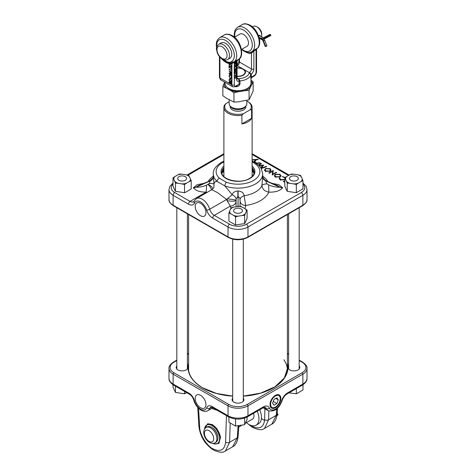 <?xml version="1.0" encoding="UTF-8"?>
<svg xmlns="http://www.w3.org/2000/svg" width="476" height="476" viewBox="0 0 476 476"><rect width="100%" height="100%" fill="white"/><g stroke="black" fill="none" stroke-linecap="round" stroke-linejoin="round"><path stroke-width="0.71" d="M299.184 365.949A5.914 3.415 180 0 1 299.291 368.87A5.914 3.415 180 0 1 289.705 369.888A5.914 3.415 180 0 1 288.486 368.87A5.914 3.415 180 0 1 288.599 365.949M288.599 366.716A5.647 3.261 0 0 0 288.242 367.793A5.647 3.261 0 0 0 288.623 369.025M243.295 398.216A5.914 3.415 180 0 1 243.403 401.137A5.914 3.415 180 0 1 233.817 402.155A5.914 3.415 180 0 1 232.597 401.137A5.914 3.415 180 0 1 232.704 398.216M232.704 398.989A5.647 3.261 0 0 0 232.353 400.06A5.647 3.261 0 0 0 232.728 401.292M187.401 365.949A5.914 3.415 180 0 1 187.514 368.87A5.914 3.415 180 0 1 177.929 369.888A5.914 3.415 180 0 1 176.709 368.87A5.914 3.415 180 0 1 176.816 365.949M176.816 366.716A5.647 3.261 0 0 0 176.465 367.793A5.647 3.261 0 0 0 176.84 369.025M200.575 395.306A7.616 4.397 -120 0 0 196.844 394.884A7.616 4.397 -120 0 0 195.576 400.959A7.616 4.397 -120 0 0 200.575 407.748A7.616 4.397 -120 0 0 204.466 408.075A7.616 4.397 -120 0 0 205.531 401.946A7.616 4.397 -120 0 0 200.575 395.306M275.425 407.748A7.616 4.397 120 0 0 280.423 400.959A7.616 4.397 120 0 0 279.156 394.884A7.616 4.397 120 0 0 275.425 395.306A7.616 4.397 120 0 0 270.469 401.946A7.616 4.397 120 0 0 271.534 408.075A7.616 4.397 120 0 0 275.425 407.748M187.377 369.025A5.647 3.261 0 0 0 187.758 367.793A5.647 3.261 0 0 0 187.401 366.716M299.16 369.025A5.647 3.261 0 0 0 299.535 367.793A5.647 3.261 0 0 0 299.184 366.716M243.272 401.292A5.647 3.261 0 0 0 243.647 400.06A5.647 3.261 0 0 0 243.295 398.989M268.833 411.002L268.625 419.749L264.483 428.418L271.784 424.205L276.3 415.316L276.693 408.949M264.483 428.418L264.483 428.418C262.353 430.334 258.391 430.012 252.589 427.454A2.82 1.63 -60 0 1 252 426.222C259.503 429.733 263.716 427.555 264.638 419.689L264.894 408.813M230.2 423.146L229.599 442.281L225.386 450.992L232.687 446.774L237.274 437.849L238.095 425.907M200.575 215.753A7.616 4.397 -120 0 0 204.466 216.08A7.616 4.397 -120 0 0 205.531 209.952A7.616 4.397 -120 0 0 200.575 203.311A7.616 4.397 -120 0 0 196.844 202.889A7.616 4.397 -120 0 0 195.576 208.964A7.616 4.397 -120 0 0 200.575 215.753M252.113 161.114L255.225 162.691L259.003 165.618L261.294 168.635L262.698 173.865A24.698 14.262 180 0 1 255.463 183.95A24.698 14.262 180 0 1 224.892 185.949L232.151 194.72C232.954 192.435 234.864 191.179 237.881 190.953L238.119 190.953C241.635 191.304 243.641 192.899 244.134 195.749L245.705 205.483A5.647 4.605 2.8 0 1 240.106 201.39L239.999 199.563C239.993 198.111 239.374 197.153 238.149 196.689L237.917 206.471M272.7 183.48L278.859 184.7L282.631 187.776C280.001 190.882 275.39 192.334 268.809 192.143C264.608 191.322 262.312 189.103 261.925 185.473L262.698 176.626M213.302 176.626L214.004 184.236C214.295 182.219 215.319 181.285 217.068 181.433A24.698 14.262 180 0 1 213.302 173.865L213.302 176.691M223.887 161.911A21.878 12.632 0 0 0 222.53 162.631A21.878 12.632 0 0 0 219.46 178.262A2.82 1.952 132.7 0 0 217.068 181.433L224.892 185.949A2.82 1.226 -70.1 0 1 226.392 182.266A21.878 12.632 0 0 0 253.47 180.493A21.878 12.632 0 0 0 252.113 161.911M272.76 174.258L276.241 172.247L276.639 172.473L272.201 175.037L272.683 171.277L269.19 173.294L268.791 173.068L273.224 170.503L272.653 174.775M270.088 168.564L271.052 170.17L270.118 171.247L265.459 171.277L264.477 170.158L265.43 168.569L270.088 168.564L269.987 169.289M252.113 159.769L257.706 159.305L258.284 159.638L252.113 160.15M253.851 161.929L255.35 160.18L255.838 160.466L254.684 161.816L256.992 163.149L259.753 162.727L260.289 163.036L256.612 163.595M260.794 167.808L262.639 165.475L259.349 165.981M258.349 164.988L261.015 163.452L261.485 163.726L258.706 165.327M259.027 165.636L263.716 165.011L261.324 168.046L266.173 166.433L266.661 166.713L261.229 168.516M279.989 174.275L280.947 175.882L280.013 176.965L275.36 176.989L274.378 175.876L275.33 174.281L279.989 174.275L279.888 175.007M284.975 179.88L280.281 179.833L279.275 178.179L279.888 178.226L280.763 179.583L284.809 179.506M279.257 178.673L279.84 179.529M284.975 177.75L282.078 176.56L285.398 177.447M284.809 182.314L283.351 181.475L283.809 181.213L284.809 181.79M230.943 208.428L230.348 206.096L227.046 200.64L227.219 198.897L232.151 194.72A5.647 3.439 24.8 0 1 236.108 198.897L236.072 206.751M207.072 192.417L206.132 192.114C199.974 192.167 195.719 190.721 193.369 187.776L197.135 184.706L203.3 183.48M235.935 200.58A5.647 1.101 4.5 0 1 227.046 200.64A7.057 4.076 60 0 1 226.612 199.462L217.419 192.536L211.778 189.698L196.386 198.587A11.573 6.682 60 0 1 209.696 209.232L226.612 199.462A7.057 3.07 -29.5 0 1 227.219 198.897A5.647 0.446 7 0 1 235.959 200.271M213.302 176.667A5.647 4.599 0.5 0 1 210.368 180.648L198.183 185.729L196.082 187.205C199.23 187.365 202.705 186.699 206.507 185.206L209.315 183.427A5.647 1.529 -4.8 0 1 214.004 184.236L213.903 187.246C214.004 187.592 213.296 188.413 211.778 189.698M257.683 159.686L257.706 159.305M259.735 163.119L259.753 162.727M256.969 163.542L256.992 163.149M254.565 162.292L254.684 161.816M256.147 163.28L254.357 162.197L255.386 160.995L255.35 160.18M261.104 168.296L262.901 166.017L262.639 165.475M262.806 165.815L263.115 165.767M266.161 166.88L266.173 166.433M261.181 168.433L261.324 168.046M261.015 163.994L261.015 163.452M270.392 169.569L270.927 170.491M265.537 169.295L265.43 168.569M264.602 170.485L265.096 169.605M270.582 170.92L270.451 169.759L269.654 168.831L265.828 168.796L265.078 169.664L265.9 171.003L269.719 171.021L270.451 169.759M265.078 169.664L265.037 170.985M265.792 171.729L265.9 171.003M269.821 171.747L269.719 171.021M272.79 171.544L273.159 171.336L272.635 174.787M272.373 174.936L272.683 171.277M276.241 172.705L276.241 172.247M273.159 171.336L273.319 170.557M273.224 170.979L273.224 170.503M280.287 175.281L280.828 176.209M275.431 175.013L275.33 174.281M274.497 176.197L274.991 175.317M280.477 176.632L280.352 175.471L279.549 174.549L275.729 174.513L274.979 175.376L275.794 176.715L279.614 176.733L280.352 175.471M274.979 175.376L274.932 176.697M275.693 177.447L275.794 176.715M279.721 177.465L279.614 176.733M284.838 177.863L284.94 177.137M284.713 180.362L284.606 179.63M280.661 180.315L280.763 179.583M279.733 178.97L279.888 178.226M283.809 181.737L283.809 181.213M238.083 206.453L238.119 190.953M239.969 206.322L240.106 201.39M237.881 190.953L237.851 196.689L236.108 198.897M209.315 183.427L210.368 180.648L196.082 187.05A5.647 4.611 0 0 1 193.369 187.615M193.369 187.776A5.647 4.611 -0 0 0 196.082 187.205L210.368 180.82A5.647 4.617 -0.5 0 0 213.302 176.763M282.631 187.615A5.647 4.611 0 0 1 279.918 187.05L265.632 180.82L279.918 187.205L277.817 185.729L265.632 180.648A5.647 4.599 -0.5 0 1 262.698 176.667M262.698 176.763A5.647 4.617 0.5 0 0 265.632 180.82L267.054 183.944L268.648 184.914C272.73 186.568 276.491 187.33 279.918 187.205A5.647 4.611 -0 0 0 282.631 187.776M212.843 188.889A5.647 2.225 33.5 0 0 208.315 184.313M211.594 189.805A5.647 1.88 50.1 0 0 208.054 184.486M206.507 185.206A5.647 0.309 -87.8 0 1 206.132 192.114L190.061 201.39A7.057 4.076 -120 0 0 193.589 201.741L194.077 201.158A2.261 1.714 -154.7 0 0 194.517 203.044A9.318 5.379 60 0 1 188.466 204.156L173.127 195.303L173.127 205.21L228.022 236.905L228.022 226.992L212.683 218.139A9.318 5.379 60 0 1 206.626 210.035A9.318 5.379 -120 0 0 200.575 201.925A9.318 5.379 -120 0 0 194.517 203.044M267.054 183.944A5.647 2.326 3 0 0 261.925 185.473A24.698 14.262 0 0 1 255.463 192.018A24.698 14.262 0 0 1 244.134 195.749A5.647 3.421 -13.7 0 0 239.999 199.563M268.648 184.914L268.809 192.143A31.755 18.332 180 0 1 245.705 205.483L244.95 208.684M235.876 202.163A5.647 4.599 -6.7 0 1 230.348 206.096L214.277 215.372L229.616 224.226A11.858 6.842 0 0 0 246.384 224.226L301.272 192.536A11.858 6.842 0 0 0 302.974 184.093M251.566 118.334L241.903 123.915A14.113 8.151 0 0 0 251.566 118.334L251.566 109.67A14.113 8.151 0 0 0 252.113 107.415A14.113 8.151 0 0 0 247.978 101.656L247.383 101.311A13.268 7.658 0 0 0 246.824 101.007M241.903 123.915L241.903 115.251L243.307 113.746A13.268 7.658 0 0 1 228.617 112.14A13.268 7.658 0 0 1 225.838 103.661L229.176 101.733M225.838 103.661L224.434 105.166A14.113 8.151 0 0 0 223.887 107.415A14.113 8.151 0 0 0 228.022 113.181A14.113 8.151 0 0 0 241.903 115.251M230.164 106.077L230.164 106.725A7.836 4.522 0 0 0 232.461 109.926A7.836 4.522 0 0 0 240.999 110.902A7.836 4.522 0 0 0 245.836 106.725L245.836 106.077M229.176 99.752L229.176 103.714A8.824 5.093 0 0 0 229.95 105.797L230.848 106.957A7.836 4.522 0 0 0 232.461 108.308A7.836 4.522 0 0 0 245.152 106.957L246.05 105.797A8.824 5.093 0 0 0 246.824 103.714L246.824 100.359M229.95 105.797A8.824 5.093 0 0 0 231.764 107.314A8.824 5.093 0 0 0 246.05 105.797M237 76.196A7.069 4.082 0 0 0 244.325 73.976A7.069 4.082 0 0 0 242.998 69.264L243.301 69.442L242.998 69.264A7.069 4.082 0 0 0 237 68.11M251.566 109.67L250.162 109.789A13.268 7.658 0 0 0 247.383 101.311L247.978 101.656M250.162 109.789L243.307 113.746M283.869 359.767A49.397 28.518 0 0 1 287.397 370.768A49.397 28.518 0 0 0 287.397 370.352L287.397 214.527M188.603 214.527L188.603 370.352A49.397 28.518 0 0 0 188.603 370.768M178.964 180.291A4.445 2.564 0 0 0 185.253 180.291A4.445 2.564 0 0 0 185.253 176.661L185.854 177.007L185.253 176.661A4.445 2.564 0 0 0 178.964 176.661A4.445 2.564 0 0 0 178.964 180.291M184.545 391.421L184.545 393.813L186.806 392.73M175.46 386.179L175.46 392.408L173.026 387.166L173.026 384.757M175.46 392.408L184.545 393.813M190.489 178.94A8.378 4.837 180 0 1 189.269 181.57L186.467 183.183A8.378 4.837 180 0 1 181.915 183.891L178.089 183.296A8.378 4.837 180 0 1 174.757 181.374L173.734 179.166A8.378 4.837 180 0 1 174.954 176.536L177.756 174.918A8.378 4.837 180 0 1 182.302 174.216L186.134 174.805A8.378 4.837 180 0 1 189.466 176.733L191.191 180.678L189.269 181.57M186.467 183.183L184.545 184.521L184.545 192.715L186.467 191.828L191.191 188.877L191.191 180.678M186.134 174.805L188.758 175.436L189.466 176.733M177.756 174.918L179.678 174.032L182.302 174.216M174.757 181.374L175.46 183.111L175.46 191.31L174.757 190.019L173.026 186.068L173.026 177.869L174.954 176.536M173.026 177.869L173.734 179.166M175.46 183.111L178.089 183.296M175.46 191.31L184.545 192.715M184.545 184.521L181.915 183.891M288.991 392.843L296.322 393.813L296.322 388.612M296.322 393.813L302.974 389.975L302.974 384.757M247.08 417.03L247.08 419.433L244.646 424.675L244.646 418.065M235.566 418.969L235.566 426.079L228.92 422.242L228.92 417.03M235.566 426.079L244.646 424.675M297.036 176.661A4.445 2.564 0 0 0 290.747 176.661A4.445 2.564 0 0 0 290.747 180.291A4.445 2.564 0 0 0 297.036 180.291A4.445 2.564 0 0 0 297.036 176.661L297.631 177.007L297.036 176.661M241.142 212.558A4.445 2.564 0 0 0 241.142 208.928A4.445 2.564 0 0 0 234.858 208.928L234.257 209.273L234.858 208.928A4.445 2.564 0 0 0 234.858 212.558A4.445 2.564 0 0 0 241.142 212.558M285.511 179.166A8.378 4.837 180 0 1 286.73 176.536L289.533 174.918A8.378 4.837 180 0 1 294.085 174.216L297.911 174.805A8.378 4.837 180 0 1 301.243 176.733L302.266 178.94A8.378 4.837 180 0 1 301.046 181.57L298.244 183.183A8.378 4.837 180 0 1 293.698 183.891L289.866 183.296A8.378 4.837 180 0 1 286.534 181.374L284.809 177.869L286.73 176.536M286.534 181.374L287.242 183.111L287.242 191.31L286.534 190.019L284.809 186.068L284.809 177.869M289.533 174.918L291.455 174.032L294.085 174.216M287.242 183.111L289.866 183.296M287.242 191.31L296.322 192.715L296.322 184.521L293.698 183.891M296.322 184.521L298.244 183.183M296.322 192.715L302.974 188.877L302.974 180.678L301.046 181.57M302.974 180.678L302.266 178.94M297.911 174.805L300.54 175.436L301.243 176.733M237.804 206.483A8.378 4.837 180 0 1 242.355 207.185L245.158 208.803A8.378 4.837 180 0 1 246.378 211.433L245.354 213.641A8.378 4.837 180 0 1 242.022 215.563L238.196 216.158A8.378 4.837 180 0 1 233.645 215.45L230.842 213.837A8.378 4.837 180 0 1 229.622 211.207L230.646 209A8.378 4.837 180 0 1 233.978 207.072L240.434 206.298L242.355 207.185M245.158 208.803L247.08 210.136L247.08 218.335L245.354 222.286L244.646 223.577L244.646 215.384L242.022 215.563M230.646 209L231.354 207.703L233.978 207.072M233.645 215.45L235.566 216.788L235.566 224.981L228.92 221.144L228.92 212.95L229.622 211.207M228.92 212.95L230.842 213.837M235.566 216.788L238.196 216.158M235.566 224.981L244.646 223.577M244.646 215.384L245.354 213.641M247.08 210.136L246.378 211.433M246.378 422.617A14.113 8.151 -120 0 0 256.029 425.211L258.527 423.771A14.113 8.151 -120 0 0 259.688 409.765M256.029 425.211A14.113 8.151 -120 0 0 257.195 411.204M252.107 419.308A7.086 4.094 -120 0 0 252.518 419.124A7.086 4.094 -120 0 0 253.559 413.305M204.549 429.185A10.656 6.152 60 0 1 206.727 425.074A10.656 6.152 60 0 1 215.86 428.983A10.656 6.152 60 0 1 217.383 443.531A10.656 6.152 60 0 1 212.73 443.358M211.659 427.329L212.058 427.561A8.259 4.766 60 0 1 212.463 427.811A8.259 4.766 60 0 1 217.895 437.67L217.895 438.134A8.824 5.093 -120 0 0 212.094 427.597A8.824 5.093 -120 0 0 211.659 427.329A8.824 5.093 -120 0 0 207.244 426.895L206.251 427.466A8.824 5.093 60 0 1 211.094 428.174A8.824 5.093 60 0 1 216.503 435.957A8.824 5.093 60 0 1 215.069 442.745C213.45 443.733 211.457 443.537 209.095 442.15C204.186 439.05 201.509 430.221 206.251 427.466M215.069 442.745L216.068 442.174A8.824 5.093 -120 0 0 217.895 438.134M258.563 35.807L260.063 35.26L260.497 36.265M261.556 36.878A7.057 4.076 -120 0 0 261.752 35.391L261.752 34.01A5.361 3.094 60 0 0 257.962 27.441L256.76 26.745A7.057 4.076 -120 0 0 253.232 26.4L252.429 26.864M225.523 43.34A8.824 5.093 -120 0 0 221.114 42.905L218.817 44.232A8.824 5.093 60 0 1 223.232 44.667A8.824 5.093 60 0 1 228.992 52.443A8.824 5.093 60 0 1 227.641 59.512L229.938 58.185A8.824 5.093 -120 0 0 231.288 51.116A8.824 5.093 -120 0 0 225.523 43.34M222.572 59.262A13.786 7.961 -120 0 0 225.725 61.69A13.786 7.961 -120 0 0 231.33 62.88L234.18 61.821L237.839 59.69M223.678 59.756A12.852 7.42 -120 0 0 225.523 61.041A12.852 7.42 -120 0 0 230.979 62.088L231.788 61.273A1.696 1.38 59.1 0 0 233.079 62.189L233.192 62.808L231.913 63.605A14.726 8.503 60 0 1 225.921 62.338A14.726 8.503 60 0 1 221.316 58.435M251.911 51.604L256.897 48.439M246.699 46.469A7.086 4.094 -120 0 0 247.032 46.309A7.086 4.094 -120 0 0 248.115 40.633A7.086 4.094 -120 0 0 243.492 34.391A7.086 4.094 -120 0 0 239.946 34.04A7.086 4.094 -120 0 0 239.642 34.242M237 67.866A7.497 4.326 180 0 1 243.301 69.091A7.497 4.326 180 0 1 245.497 72.156A7.497 4.326 180 0 1 237 76.446M234.305 76.344L234.305 75.024L236.173 74.952L236.388 73.911L236.388 75.178L234.519 75.244L234.305 76.838L236.388 75.636L236.31 76.928L235.322 78.225L234.555 78.326L234.305 76.838L234.376 77.749L235.322 78.004L236.114 76.916L236.173 75.976L234.519 76.928L234.573 77.862L235.322 78.004M236.965 61.38L236.501 61.041L236.965 61.38L236.501 61.041L234.305 62.308L236.388 61.416L235.87 62.945L234.9 63.695L234.305 63.266L234.305 62.618L234.9 63.475L235.293 62.261L234.519 62.707L234.9 63.475M235.757 62.772L235.275 62.832M234.787 63.516L234.305 63.266L234.305 64.528L236.388 63.326L236.31 64.617L235.322 65.908L234.555 66.015L234.305 64.528L234.376 65.432L235.322 65.694L236.114 64.605L236.173 63.665L234.519 64.617L234.573 65.551L235.322 65.694M234.305 67.717L235.358 66.259L236.12 66.176L236.441 66.926L236.007 68.223L236.227 67.033L235.953 66.414L235.346 66.479L234.466 68.068L234.692 68.984L234.251 68.187L234.305 65.272M234.466 68.068L234.817 68.722M234.692 68.651L234.692 68.984L234.305 68.58L234.305 69.99L235.346 68.883L236.441 69.05L235.346 70.513L234.305 70.579L234.305 69.99M236.263 68.657L236.221 69.121M234.442 70.722L234.305 71.882L234.888 71.114L236.441 71.204L235.489 71.287L234.888 72.59L234.305 72.483L234.305 71.882M234.763 72.429L234.305 72.483L234.305 73.911L236.173 72.465L236.388 72.929L234.305 73.911M234.608 61.565A1.696 0.976 -120 0 0 234.305 62.308L233.192 62.808L232.96 62.326M229.307 66.92L229.051 67.872L229.051 66.354L231.294 68.859L231.55 67.836L231.55 69.425L229.474 66.824M230.128 72.566L229.123 70.924L230.134 72.269L230.848 71.531L231.61 72.87L230.854 73.304L230.176 72.245M230.134 72.269L230.848 71.531M231.61 72.87L230.854 73.048M229.658 75.541L229.248 76.344L230.301 78.231L231.033 78.314L231.354 77.546L231.086 76.136L231.61 77.695L231.175 78.629L230.289 78.481L228.992 76.184L229.509 75.226L229.771 75.464M231.55 84.306L229.051 82.866L229.051 82.306L229.67 81.747L230.2 82.384L230.842 82.199L231.55 84.306M229.236 81.699L229.67 81.747M231.55 81.789L229.254 80.462L229.14 79.135L230.33 78.951L231.55 81.122L231.55 82.021L229.051 80.575L229.396 78.814M231.61 75.143L230.301 75.351L228.992 73.631L230.301 73.393L231.61 75.143L231.395 75.619M229.259 73.929L229.206 73.143M229.307 69.901L229.051 69.056L231.55 70.751L229.307 69.46L229.307 69.901M231.55 67.015L229.254 65.688L229.14 64.361L230.33 64.177L231.55 66.348L231.55 67.241L229.051 65.801L229.396 64.04M250.798 78.028C251.013 79.248 251.025 79.135 250.828 77.689L250.828 74.655L249.269 72.56L251.304 74.078A1.696 1.017 -2.2 0 0 250.828 74.655M240.005 80.908A1.696 0.934 2.2 0 0 239.065 81.146L238.708 78.659L240.005 80.908L240.005 83.943C239.476 85.805 238.077 86.715 235.798 86.686L235.798 86.674M236.935 65.783L237.292 65.646L236.977 65.468M256.558 49.32L256.249 49.665A1.696 1.285 -118.7 0 1 256.731 48.796A14.113 8.151 -120 0 0 258.385 37.372A14.113 8.151 -120 0 0 249.275 25.305A14.113 8.151 -120 0 0 242.219 24.609C243.885 23.33 246.52 23.538 250.126 25.222C258.212 29.601 263.282 44.452 256.79 48.76L256.195 49.552L256.564 49.183L256.558 71.632A1.696 0.976 0 0 1 256.064 72.328L256.064 49.748L253.869 51.015L251.471 53.33A15.762 9.098 60 0 1 245.461 51.878M249.84 52.39L251.215 51.967A14.113 8.151 60 0 0 251.745 51.706L252.304 51.384M250.15 52.336A1.696 1.351 -99 0 1 251.471 53.33L251.471 68.984A1.696 0.976 0 0 0 253.869 68.984A4.516 2.606 -60 0 1 251.304 74.078L251.304 77.148L251.816 77.427L253.916 76.214C255.552 75.125 256.439 73.596 256.558 71.632M256.249 49.665L256.064 49.748A1.696 0.976 -120 0 1 256.362 49.004M251.358 51.908A1.696 0.791 -115.8 0 1 252.334 52.509M234.305 77.582L234.305 84.889A2.541 1.47 120 0 0 236.102 85.924A1.696 0.976 60 0 1 235.751 86.697L239.065 84.216L239.065 81.146A4.516 2.606 -60 0 1 236.501 79.01L236.501 61.041A1.696 0.976 -120 0 1 236.804 60.297M231.33 62.88A1.696 1.363 -103.2 0 1 231.913 63.605L231.913 84.889A1.696 0.976 180 0 0 234.305 84.889M230.979 62.088A1.696 1.368 -106.1 0 0 231.586 62.826A1.696 1.22 -95.7 0 1 232.056 63.486M237.09 78.921L237 61.19L238.369 59.429A14.113 8.151 -120 0 0 240.535 48.118A14.113 8.151 -120 0 0 231.312 35.676A14.113 8.151 -120 0 0 224.255 34.98L219.668 37.628A14.113 8.151 60 0 1 226.725 38.33A14.113 8.151 60 0 1 235.828 50.391A14.113 8.151 60 0 1 234.18 61.821A1.696 0.607 -120.9 0 0 234.091 62.457M239.023 78.915A1.696 1.006 -30.8 0 1 238.779 78.98A1.696 0.976 60 0 0 238.5 78.778L238.708 78.659A11.293 6.521 0 0 0 249.269 72.56L237.292 65.646A11.293 6.521 0 0 0 237 65.658M239.499 58.584L239.499 62.07L251.471 68.984A2.82 1.63 120 0 1 249.478 72.441A1.696 0.976 60 0 1 249.757 72.644A1.696 0.357 -64.7 0 1 249.644 72.786M236.453 65.379L237.143 65.093L239 61.38A1.696 0.976 0 0 0 239.499 62.07A2.82 1.63 -60 0 1 237.5 65.527A1.696 0.976 60 0 0 237.221 65.402A1.696 1.44 -51.4 0 1 237 65.462M231.55 84.079L229.051 82.866M229.254 82.753L229.872 81.634M231.038 82.342L230.396 82.675L230.366 83.365L231.294 83.901L230.842 82.461L230.396 82.675M231.294 83.901L231.461 83.008M229.878 81.89L229.307 82.759L230.11 83.217L229.676 82.009L229.307 82.407M230.11 83.217L230.235 82.366M230.634 79.159L229.581 79.302M230.533 79.093L229.378 79.421L229.712 79.064M229.378 79.421L229.307 80.468L231.294 81.61L231.395 80.188M231.431 80.307L230.33 79.212M231.294 81.61L231.229 80.42M229.295 76.785L228.992 76.184M229.188 76.065L229.712 75.113M231.128 78.242L231.354 77.546M231.556 77.433L231.497 76.957M231.378 78.516L230.289 78.481M231.491 75.547L230.301 75.351M230.503 75.238L229.985 74.893M229.188 73.512L229.319 73.102M231.128 74.006L230.503 73.536L229.444 73.655M230.503 73.536L229.248 73.768L229.521 73.393M231.276 75.256L231.544 74.75M229.248 73.768L230.301 75.095L231.354 74.988L230.301 73.649M231.556 74.875L231.39 75.22M230.307 71.84L230.432 71.43M231.485 73.292L231.05 73.191M231.062 71.68L230.366 72.162L230.86 73.054L231.544 72.459M230.86 73.054L231.354 72.709L230.86 71.799L230.366 72.162M229.254 69.472L229.254 69.169M231.55 70.519L229.307 69.46M229.254 67.759L229.254 66.581M231.491 67.8L231.294 68.859M230.634 64.385L229.581 64.528M230.533 64.319L229.378 64.647L229.712 64.29M229.378 64.647L229.307 65.694L231.294 66.836L231.395 65.414M231.431 65.533L230.33 64.433M231.294 66.836L231.229 65.646M261.752 35.391A7.057 4.076 -120 0 0 256.76 26.745L257.962 27.441M236.185 61.529L236.173 62.017M235.674 62.832L235.227 62.808M234.698 63.576L234.109 63.153M235.305 62.041L235.87 62.731L236.173 61.755L235.507 62.142L235.87 62.731M235.989 61.648L236.388 61.886M236.185 63.439L236.31 64.617M235.12 65.795L234.466 65.944M236.013 66.128L236.441 66.926M235.846 66.372L235.311 66.289M236.15 68.615L236.239 68.937M234.055 70.198L235.346 70.513M234.269 70.085L234.823 70.507L235.346 70.299L236.227 69.181L235.977 68.865M236.025 69.068L235.15 68.978M236.227 69.181L235.346 69.097L234.466 70.198L234.823 70.507M236.126 71.323L235.489 71.287M235.287 71.174L235.507 71.525M234.692 72.477L234.055 72.096M234.269 71.983L234.882 72.382L235.293 71.602L234.882 71.335L234.466 72.096L234.882 72.382M235.096 71.489L234.68 71.221L235.096 71.489M234.716 71.239L235.293 71.602M236.185 72.465L236.388 72.929M236.185 74.03L236.388 75.178M236.185 75.059L234.519 75.244M234.323 75.131L234.519 76.219M236.185 75.755L236.31 76.928M235.12 78.106L234.466 78.254M262.681 38.883L264.109 38.83A3.332 2.558 -92.3 0 0 264.977 38.592L270.963 35.426L269.541 35.486L263.555 38.645A3.332 2.558 -92.3 0 1 262.681 38.883A3.332 2.558 -92.3 0 1 261.55 38.598L259.009 37.128M266.905 45.898L264.793 40.472A3.326 2.547 -92.3 0 0 263.746 39.044L262.324 39.103A1.113 0.643 -60 0 0 262.431 40.002L263.079 40.978A1.113 0.357 153.9 0 0 263.079 40.984L265.191 46.404A1.113 0.357 153.9 0 0 265.477 46.511A1.113 0.357 153.9 0 0 266.905 45.898L265.477 45.952A1.113 0.357 153.9 0 0 265.191 46.404M264.793 40.472L263.365 40.531A1.113 0.357 153.9 0 0 263.079 40.978M259.027 37.199L262.324 39.103A3.326 2.547 -92.3 0 1 263.365 40.531L265.477 45.952M270.963 35.426A1.113 0.672 62.2 0 0 269.731 34.474A1.113 0.672 62.2 0 0 269.541 35.486M263.424 38.853L263.746 39.044M233.942 102.126L238.321 101.822L249.079 99.787L249.079 90.446L250.257 87.548A13.965 8.062 180 0 1 247.877 89.381A13.965 8.062 180 0 1 244.7 90.755L238.321 91.737A13.965 8.062 180 0 1 230.741 90.565L222.863 86.394L222.863 95.73L226.07 97.955L233.942 102.126L233.942 92.79L238.321 91.737M222.863 86.394L224.666 82.134M249.079 99.787L253.137 91.047L253.137 81.711L250.983 80.188M253.137 81.711L250.257 87.548M249.079 90.446L244.7 90.755M233.942 92.79L230.741 90.565M250.983 80.706A13.965 8.062 180 0 1 251.965 83.865M226.07 87.87A13.965 8.062 180 0 1 224.035 83.49M277.187 413.144L278.157 414.774L277.008 415.441M276.984 415.602L278.157 414.774M273.022 398.109A6.795 3.921 120 0 0 270.755 405.528A6.795 3.921 120 0 0 275.193 407.206A6.795 3.921 120 0 0 277.829 404.945A6.795 3.921 120 0 0 280.227 398.483A6.795 3.921 120 0 0 273.022 398.109M272.546 403.19L273.986 405.237L276.865 403.577L278.305 399.864L276.865 397.811L273.986 399.477L272.546 403.19M275.812 398.424L278.305 399.864M273.212 401.464L276.865 403.577M188.603 367.067A49.682 28.685 0 0 0 188.365 368.912M188.603 364.652A49.682 28.685 0 0 0 188.317 367.704A49.682 28.685 0 0 0 202.669 387.869A49.962 28.846 0 0 0 232.704 396.157M243.295 396.157A49.962 28.846 0 0 0 287.397 363.146M273.23 387.928A49.682 28.685 0 0 0 287.683 367.704A49.682 28.685 0 0 0 287.397 364.652M204.543 429.197L207.685 423.694L212.504 424.646A1.13 0.654 120 0 0 212.736 425.145A1.13 0.654 120 0 0 212.808 425.181M194.392 400.572A9.318 5.379 -120 0 0 200.575 409.134A9.318 5.379 -120 0 0 206.757 407.718A7.902 4.564 60 0 1 212.004 406.516L228.022 415.756L228.022 405.849L173.127 374.154L173.127 384.067L189.145 393.313A7.902 4.564 60 0 1 194.392 400.572A2.261 0.773 165 0 1 193.803 400.239C195.106 404.63 197.522 407.938 201.045 410.169C203.829 411.603 206.132 411.758 207.958 410.627A11.573 6.682 60 0 0 209.856 408.295L211.737 407.206M250.513 425.264L252 426.222M225.386 450.992L225.386 450.992C223.143 452.92 219.168 452.605 213.456 450.046C205.013 444.376 200.152 436.433 198.879 426.216A2.82 1.571 -3.4 0 0 199.7 427.24C199.623 434.261 206.667 445.792 212.867 448.791C220.376 452.301 224.624 450.106 225.612 442.198L226.445 415.613M225.612 442.198A2.82 1.743 -178.2 0 0 229.599 442.281L237.274 437.849A2.82 1.672 -176.1 0 0 238.095 436.772C237.328 442.156 235.525 445.494 232.687 446.78M264.638 419.689A2.82 1.755 1.4 0 0 268.625 419.749L276.3 415.316A2.82 1.684 -176.5 0 0 277.121 414.221C276.407 419.576 274.628 422.902 271.784 424.205M307.008 378.307C307.204 380.627 305.669 382.888 302.403 385.102A2.261 1.303 -120 0 0 302.873 384.067L302.873 374.154L247.978 405.849L247.978 415.756L263.317 406.903A9.318 5.379 -60 0 1 269.374 408.021A9.318 5.379 120 0 0 275.425 409.134A9.318 5.379 120 0 0 281.483 401.03A9.318 5.379 -60 0 1 287.534 392.92L302.873 384.067A14.113 8.151 0 0 0 307.008 378.307L307.008 368.394A14.113 8.151 180 0 1 302.873 374.154A1.13 0.654 -120 0 0 302.076 372.773A12.983 7.497 0 0 0 302.076 362.171L299.184 360.505M188.603 363.146A49.962 28.846 0 0 0 202.669 387.869M176.816 360.505L173.924 362.171A12.983 7.497 0 0 0 173.924 372.773L228.819 404.463A12.983 7.497 0 0 0 247.181 404.463L302.076 372.773M288.599 354.394L287.397 353.698M188.603 353.698L187.401 354.394M173.924 372.773A1.13 0.654 120 0 0 173.127 374.154A14.113 8.151 180 0 1 168.992 368.394L168.992 378.307A14.113 8.151 0 0 0 173.127 384.067A2.261 1.303 120 0 0 173.597 385.102C170.343 382.912 168.807 380.645 168.992 378.307M247.181 404.463A1.13 0.654 -120 0 1 247.978 405.849A14.113 8.151 180 0 1 228.022 405.849A1.13 0.654 120 0 1 228.819 404.463M228.486 416.792A2.261 1.303 120 0 1 228.022 415.756A14.113 8.151 0 0 0 247.978 415.756A2.261 1.303 -120 0 1 247.514 416.792C241.171 419.856 234.829 419.856 228.486 416.792L212.475 407.545A2.261 1.303 120 0 1 212.004 406.516M264.596 420.522L261.378 418.624M212.504 424.646L216.919 428.662L220.59 436.873L218.918 443.471L214.355 443.912M217.461 410.425L211.737 408.444M198.569 408.295L199.7 427.24M263.127 407.789L268.042 410.627A11.573 6.682 -60 0 1 266.304 408.67L264.126 407.408M269.374 408.021A2.261 1.714 -25.3 0 1 266.304 408.67A7.057 4.076 120 0 0 265.251 407.474C265.025 407.17 264.228 407.325 262.847 407.938A2.261 1.303 -120 0 0 263.317 406.903M212.475 407.545L210.779 407.153A5.647 3.261 -120 0 0 209.856 408.295A2.261 1.672 21.2 0 1 206.757 407.718M302.403 385.102L287.07 393.955A2.261 1.303 -120 0 0 287.534 392.92M189.145 393.313A2.261 1.303 120 0 0 189.609 394.348L173.597 385.102M287.07 393.955C284.803 395.372 283.131 397.644 282.042 400.768A2.261 0.684 -163 0 1 281.483 401.03M173.924 362.171A1.13 0.654 -120 0 0 173.365 362.117C170.105 364.455 168.647 366.544 168.992 368.394M299.184 360.124L302.635 362.117A1.13 0.654 120 0 0 302.076 362.171M287.635 368.912A49.682 28.685 0 0 0 287.397 367.067M252.113 166.154A16.94 9.776 180 0 1 249.977 178.476A16.94 9.776 180 0 1 227.278 179.131A16.94 9.776 180 0 1 223.887 166.154M223.887 167.79A16.089 9.288 0 0 0 221.911 172.252C220.852 179.541 240.285 184.527 249.555 178.435C252.572 176.596 254.083 174.537 254.089 172.252A16.089 9.288 0 0 0 252.113 167.79M223.458 176.037A15.387 8.883 180 0 1 223.887 175.4M223.887 169.04L221.941 172.8A16.089 9.288 180 0 1 223.887 168.897M252.113 171.062A19.349 11.174 180 0 1 254 172.425M254.035 172.978A19.07 11.008 0 0 0 252.113 171.533M252.113 168.897A16.089 9.288 180 0 1 254.059 172.788L252.113 169.04M208.244 181.285A31.755 18.332 180 0 1 213.302 176.174M262.698 176.174A31.755 18.332 180 0 1 267.756 181.285M288.533 175.495L252.113 154.474M223.887 154.474L187.943 175.227M173.026 184.093A11.858 6.842 0 0 0 174.728 192.536L190.061 201.39A2.261 1.303 -60 0 0 188.466 204.156M246.384 224.226A2.261 1.303 60 0 1 247.978 226.992L247.978 236.905L302.873 205.21L302.873 195.303L247.978 226.992A14.113 8.151 180 0 1 228.022 226.992A2.261 1.303 -60 0 1 229.616 224.226M219.46 178.262L226.392 182.266M247.746 237.417C241.249 240.529 234.751 240.529 228.254 237.417A1.13 0.654 -60 0 1 228.022 236.905A14.113 8.151 0 0 0 247.978 236.905A1.13 0.654 60 0 1 247.746 237.417L302.635 205.727A1.13 0.654 60 0 0 302.873 205.21A14.113 8.151 0 0 0 307.008 199.45L307.008 189.537A14.113 8.151 180 0 1 302.873 195.303A2.261 1.303 60 0 0 301.272 192.536M174.728 192.536A2.261 1.303 -60 0 0 173.127 195.303A14.113 8.151 180 0 1 168.992 189.537L168.992 199.45A14.113 8.151 0 0 0 173.127 205.21A1.13 0.654 -60 0 0 173.365 205.727L228.254 237.417M206.626 210.035A2.261 0.684 -17 0 0 209.696 209.232A7.057 4.076 -120 0 0 214.277 215.372A2.261 1.303 -60 0 0 212.683 218.139M222 172.425A19.349 11.174 180 0 1 223.887 171.062M252.113 175.4A15.387 8.883 180 0 1 252.542 176.037M223.887 171.533A19.07 11.008 0 0 0 221.965 172.978M208.738 441.187A6.563 3.79 -120 0 0 213.694 439.074A6.563 3.79 -120 0 0 209.386 430.869A6.563 3.79 -120 0 0 204.43 432.981A6.563 3.79 -120 0 0 208.738 441.187M222.03 46.743A7.128 4.117 -120 0 0 216.991 49.653A7.128 4.117 -120 0 0 222.03 58.381A7.128 4.117 -120 0 0 227.07 55.472A7.128 4.117 -120 0 0 222.03 46.743M231.788 61.273A12.418 7.17 -120 0 0 233.627 51.301A12.418 7.17 -120 0 0 225.523 40.406A12.418 7.17 -120 0 0 216.812 46.815M241.909 49.236A12.418 7.17 -120 0 0 243.492 50.313A12.418 7.17 -120 0 0 252.274 45.244A12.418 7.17 -120 0 0 243.492 30.03A12.418 7.17 -120 0 0 234.852 37.015M234.484 37.223L234.21 34.284L234.841 30.678L235.382 29.53L237.631 27.257A14.113 8.151 60 0 1 244.688 27.959A14.113 8.151 60 0 1 253.904 40.395A14.113 8.151 60 0 1 251.745 51.706C250.067 52.985 247.431 52.776 243.837 51.093L241.54 49.45M250.983 83.217C251.441 90.006 236.364 93.486 228.932 88.774C225.975 86.632 224.666 84.776 225.017 83.217A12.983 7.497 0 0 0 228.819 88.518A12.983 7.497 0 0 0 242.968 90.142A12.983 7.497 0 0 0 250.983 83.217L250.983 78.814L251.816 77.427M236.102 85.924L239.065 84.216A1.696 0.976 0 0 1 240.005 83.943M234.305 74.131L234.305 75.024M219.936 57.156L219.936 77.975L231.913 84.889A4.236 2.445 -60 0 0 232.788 86.828L235.751 86.697M251.304 74.149A1.696 0.976 0 0 0 250.828 74.69A12.983 7.497 180 0 1 240.005 80.944A1.696 0.976 0 0 0 239.065 81.218M237 77.915L238.5 78.778A2.82 1.63 120 0 1 237.113 78.933M254.166 50.272A1.696 0.976 -120 0 0 253.869 51.015L253.869 68.984M250.828 77.689A1.696 0.976 0 0 1 251.304 77.148L254.267 75.44A1.696 0.976 60 0 1 253.916 76.214M254.267 75.44A2.541 1.47 120 0 0 256.064 72.328M219.442 56.579L219.442 77.279A1.696 0.976 180 0 0 219.936 77.975A4.236 2.445 120 0 0 220.81 79.909L232.788 86.828M237 78.32A1.696 0.976 180 0 1 236.501 79.01M262.925 37.693A1.113 0.643 120 0 0 262.823 37.604A1.113 0.643 120 0 0 262.597 37.556A1.113 0.643 120 0 0 261.55 38.598M264.977 38.592L263.555 38.645A1.113 0.672 62.2 0 1 263.746 37.634L269.731 34.474M263.93 37.586A1.113 0.672 62.2 0 0 263.746 37.634L262.823 37.604L258.974 35.385M287.683 367.704L284.41 377.879L274.991 386.756L260.652 393.122L243.295 396.103M232.704 396.103L216.526 393.456L202.812 387.857C193.333 382.204 188.502 375.487 188.317 367.704M211.338 424.497L212.736 425.145C215.842 426.329 220.715 433.69 220.412 438.444M252.589 427.454L247.615 423.622M277.49 408.229L277.121 414.221M198.879 426.216L197.76 407.462M238.851 425.794L238.095 436.772M212.885 407.783L207.958 410.627M189.609 394.348C191.548 395.58 192.947 397.543 193.803 400.239M282.042 400.768C278.984 408.854 274.313 412.139 268.042 410.627M262.847 407.938L247.514 416.792M188.603 353.317L187.401 354.007M176.816 360.124L173.365 362.117M288.599 354.007L287.397 353.317M302.635 362.117C305.895 364.455 307.353 366.544 307.008 368.394M223.887 161.114L221.12 162.489C215.366 166.564 212.76 170.36 213.302 173.865M262.698 173.865L262.698 176.691M307.008 189.537L306.08 186.217L302.974 183.087M252.113 153.706L289.194 175.114M196.386 198.587L194.077 201.158M187.008 175.001L223.887 153.706M173.026 183.087L169.932 186.199L168.992 189.537M173.365 205.727C170.105 203.389 168.647 201.3 168.992 199.45M302.635 205.727C305.895 203.389 307.353 201.3 307.008 199.45M213.302 176.536L213.111 177.346C213.599 177.411 212.623 178.44 210.19 180.434L210.19 180.434M265.81 180.434C265.418 180.571 264.513 179.708 263.091 177.834L262.698 176.536M252.113 176.495L252.113 107.415M223.887 176.495L223.887 107.415M187.401 213.837L187.401 368.989M176.816 207.726L176.816 368.989M178.964 176.661L178.369 177.007M290.747 176.661L290.146 177.007M288.599 213.837L288.599 368.989M299.184 207.726L299.184 368.989M241.142 208.928L241.743 209.273M243.295 239.148L243.295 401.256M232.704 239.148L232.704 401.256M252.881 418.862L245.461 423.146M241.618 425.365L238.768 427.014M240.279 33.879L234.46 37.235M218.817 44.232C214.831 48.171 216.848 49.331 217.175 52.568C218.282 55.496 220.019 57.691 222.381 59.155C224.482 60.25 226.231 60.363 227.641 59.512M224.255 34.98C225.945 33.701 228.581 33.909 232.163 35.593C241.499 40.151 244.7 57.554 238.369 59.429M225.017 83.217L225.017 82.336M256.683 48.73L256.576 49.135M237.631 27.257L242.219 24.609M239 61.38L239 59.006M219.442 77.279L220.81 79.909M219.668 37.628L217.419 39.901L216.592 41.942L216.247 44.667L216.568 47.874M260.164 38.699L259.485 39.086M247.336 46.101L241.516 49.462M259.295 38.199L262.454 40.02M275.193 407.206L274.563 407.527M280.227 398.483L280.197 397.781"/></g></svg>
